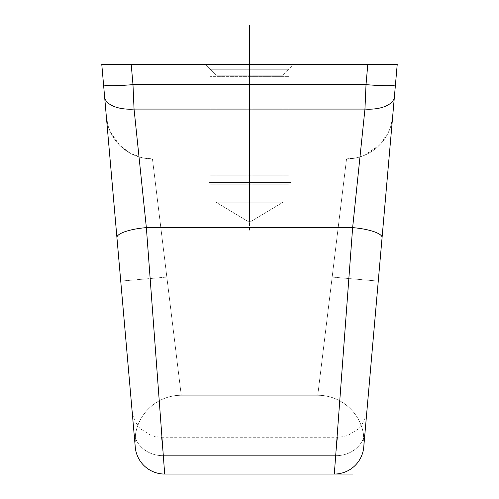 <?xml version="1.0" encoding="UTF-8"?>
<svg xmlns="http://www.w3.org/2000/svg" width="499" height="499" viewBox="0 0 499 499"><rect width="100%" height="100%" fill="white"/><g stroke="black" fill="none" stroke-linecap="round" stroke-linejoin="round"><path stroke-width="0.37" stroke-dasharray="2.5 1.87" d="M334.311 474.05L352.637 227.619L146.363 227.619L164.689 474.05L334.311 474.05L352.637 227.619A29.547 7.391 -175 0 1 382.072 237.611L363.746 447.079A29.547 29.547 0 0 1 334.311 474.05A29.547 29.547 5 0 0 363.746 447.079A29.547 29.547 0 0 1 334.311 474.05L164.689 474.05L334.311 474.05A29.547 29.547 5 0 0 363.746 447.079A29.547 29.547 0 0 1 334.311 474.05L164.689 474.05A29.547 29.547 -5 0 1 135.254 447.079L133.888 431.448A29.547 26.771 175 0 0 163.323 455.662L164.595 472.778L163.323 455.662A29.547 26.771 175 0 1 133.888 431.448L116.928 237.611A29.547 7.391 175 0 1 146.363 227.619L139.015 156.898L146.363 227.619A29.547 7.391 -5 0 0 116.928 237.611L135.254 447.079A29.547 29.547 0 0 0 164.689 474.05A29.547 29.547 -5 0 1 135.254 447.079A29.547 29.547 0 0 0 164.689 474.05L334.311 474.05L164.689 474.05A29.547 29.547 -5 0 1 135.254 447.079A29.547 29.547 -5 0 0 164.689 474.05L163.323 455.662L335.677 455.662L163.323 455.662C160.865 431.242 160.865 431.242 163.323 455.662C160.865 431.242 160.865 431.242 163.323 455.662L335.677 455.662A29.547 26.771 -175 0 0 365.112 431.448L397.229 64.346L101.771 64.346L103.543 84.624L101.771 64.346L367.794 64.346L366.023 84.624L132.977 84.624L131.206 64.346L132.977 84.624L133.601 98.939L132.977 84.624A29.547 2.564 175 0 1 103.543 84.624A29.547 2.564 175 0 0 132.977 84.624L366.023 84.624A29.547 2.564 -175 0 0 395.458 84.624L382.072 237.611A29.547 7.391 5 0 0 352.637 227.619L359.985 156.898L352.637 227.619L146.363 227.619L163.323 455.662C160.865 431.242 160.865 431.242 163.323 455.662C160.865 431.242 160.865 431.242 163.323 455.662A29.547 26.771 -5 0 1 133.888 431.448A29.547 26.771 -5 0 0 163.323 455.662L335.677 455.662L334.311 474.05L335.677 455.662A29.547 26.771 5 0 0 365.112 431.448A29.547 26.771 -175 0 1 335.677 455.662C338.135 431.242 338.135 431.242 335.677 455.662C338.135 431.242 338.135 431.242 335.677 455.662C338.135 431.242 338.135 431.242 335.677 455.662C338.135 431.242 338.135 431.242 335.677 455.662L334.436 472.366L335.677 455.662A29.547 26.771 5 0 0 365.112 431.448L363.746 447.079M120.128 274.176L106.343 116.635L108.202 126.166L110.578 132.322L119.698 145.303L130.333 153.262L142.271 157.759L152.457 158.894L346.543 158.894L152.457 158.894L346.543 158.894L152.457 158.894L346.543 158.894L152.457 158.894L181.237 395.258L317.763 395.258A46.288 46.288 0 0 1 363.877 445.582A46.288 46.288 5 0 0 317.763 395.258L346.543 158.894L356.685 157.765L363.921 155.507L379.271 145.334L388.403 132.36L390.786 126.203L392.657 116.635L363.877 445.582A46.288 46.288 5 0 0 317.763 395.258L181.237 395.258A46.288 46.288 0 0 0 135.123 445.582L106.343 116.635L135.123 445.582A46.288 46.288 -5 0 1 181.237 395.258L152.457 158.894A46.288 46.288 0 0 1 106.343 116.635L135.123 445.582A46.288 46.288 -5 0 1 181.237 395.258A46.288 46.288 0 0 0 135.123 445.582L106.343 116.635A46.288 46.288 175 0 0 152.457 158.894A46.288 46.288 0 0 1 106.343 116.635A46.288 46.288 175 0 0 152.457 158.894L181.237 395.258L152.457 158.894L346.543 158.894L317.763 395.258L346.543 158.894A46.288 46.288 0 0 0 392.657 116.635A46.288 46.288 -175 0 1 346.543 158.894A46.288 46.288 0 0 0 392.657 116.635A46.288 46.288 -175 0 1 346.543 158.894L317.763 395.258A46.288 46.288 0 0 1 363.877 445.582L383.5 221.269M378.267 281.112L392.657 116.635L363.877 445.582L378.267 281.112L332.153 277.076L317.763 395.258L332.153 277.076L317.763 395.258L332.153 277.076L166.847 277.076L120.733 281.112L106.343 116.635L135.123 445.582L106.343 116.635L120.733 281.112L166.847 277.076L152.457 158.894L166.847 277.076L152.457 158.894L166.847 277.076L120.733 281.112L135.123 445.582L120.733 281.112L166.847 277.076L181.237 395.258L166.847 277.076L181.237 395.258L166.847 277.076L181.237 395.258L166.847 277.076L181.237 395.258L166.847 277.076L332.153 277.076L378.267 281.112L392.657 116.635L378.267 281.112L332.153 277.076L317.763 395.258L332.153 277.076L317.763 395.258L332.153 277.076L378.267 281.112M249.5 64.346L205.183 64.346L293.817 64.346L205.183 64.346L293.817 64.346L205.183 64.346L293.817 64.346L205.183 64.346L249.5 64.346L249.5 75.181L216.017 75.181L249.5 75.181L249.5 64.346L293.817 64.346L249.5 64.346L249.5 75.181L282.983 75.181L249.5 75.181L249.5 64.346L249.5 202.226L282.983 202.226L249.5 202.226L249.5 75.181L282.983 75.181L216.017 75.181L249.5 75.181L249.5 202.226L249.5 75.181L216.017 75.181L249.5 75.181L249.5 64.346L205.183 64.346L293.817 64.346L249.5 64.346L249.5 75.181L249.5 64.346L205.183 64.346L249.5 64.346L249.5 75.181L282.983 75.181L249.5 75.181L282.983 75.181L249.5 75.181L249.5 202.226L216.017 202.226L249.5 202.226L216.017 202.226L249.5 202.226L249.5 222.348L249.5 202.226L249.5 222.348L249.5 202.226L282.983 202.226L249.5 202.226L249.5 75.181L249.5 202.226L282.983 202.226L216.017 202.226L249.5 202.226L249.5 75.181L216.017 75.181L249.5 75.181L249.5 64.346L249.5 75.181L216.017 75.181L282.983 75.181L249.5 75.181L249.5 64.346L293.817 64.346L249.5 64.346L249.5 103.524L249.5 64.346M132.996 421.237L133.888 431.448L132.996 421.237M134.05 109.088L364.95 109.088L134.05 109.088M366.023 84.624A29.547 2.564 -175 0 0 395.458 84.624L397.229 64.346L367.794 64.346L366.023 84.624M332.153 277.076L346.543 158.894L332.153 277.076L346.543 158.894L332.153 277.076L346.543 158.894L332.153 277.076L346.543 158.894L332.153 277.076L166.847 277.076L152.457 158.894L166.847 277.076L152.457 158.894L166.847 277.076L332.153 277.076M249.5 202.226L249.5 222.348L249.5 202.226L216.017 202.226L282.983 202.226L249.5 202.226L249.5 222.348L249.5 202.226L282.983 202.226L249.5 202.226L249.5 75.181L249.5 202.226L249.5 75.181L282.983 75.181L216.017 75.181L249.5 75.181L249.5 202.226L216.017 202.226L249.5 202.226L216.017 202.226L249.5 202.226L249.5 222.348L249.5 202.226L249.5 222.348L249.5 202.226L282.983 202.226L249.5 202.226M251.976 184.792L251.976 67.003L210.104 67.003L251.976 67.003L251.976 184.792L210.104 184.792L251.976 184.792L251.976 67.003L210.104 67.003L251.976 67.003L251.976 184.792L210.104 184.792L251.976 184.792L251.976 67.003L210.104 67.003L251.976 67.003L251.976 184.792L210.104 184.792L251.976 184.792M249.5 184.605L249.5 175.137L210.104 175.137L249.5 175.137L210.104 175.137L249.5 175.137L249.5 184.605L249.5 175.137L288.896 175.137L249.5 175.137L288.896 175.137L249.5 175.137L249.5 184.605L249.5 175.137L210.104 175.137L249.5 175.137L210.104 175.137L249.5 175.137L249.5 184.605L249.5 175.137L288.896 175.137L249.5 175.137L288.896 175.137L249.5 175.137L249.5 184.605M249.5 182.528L210.104 182.528L288.896 182.528L210.104 182.528L288.896 182.528L210.104 182.528L288.896 182.528L210.104 182.528L288.896 182.528L210.104 182.528L288.896 182.528L210.104 182.528L288.896 182.528L210.104 182.528L249.5 182.528L249.5 69.267L210.104 69.267L288.896 69.267L210.104 69.267L288.896 69.267L249.5 69.267L249.5 182.528L288.896 182.528L249.5 182.528L249.5 69.267L249.5 182.528L210.104 182.528L288.896 182.528L210.104 182.528L288.896 182.528L210.104 182.528L249.5 182.528L249.5 69.267L210.104 69.267L249.5 69.267L249.5 182.528L288.896 182.528L249.5 182.528L249.5 69.267L288.896 69.267L249.5 69.267L249.5 182.528L210.104 182.528L288.896 182.528L210.104 182.528L288.896 182.528L210.104 182.528L249.5 182.528L249.5 69.267L210.104 69.267L288.896 69.267L249.5 69.267L249.5 182.528L288.896 182.528L249.5 182.528L249.5 69.267L249.5 182.528L210.104 182.528L288.896 182.528L216.017 182.528L282.983 182.528L249.5 182.528L249.5 69.267L210.104 69.267L288.896 69.267L249.5 69.267L249.5 182.528L249.5 69.267L210.104 69.267L288.896 69.267L249.5 69.267L249.5 182.528L249.5 69.267L210.104 69.267L288.896 69.267L249.5 69.267L249.5 182.528M247.024 184.792L247.024 67.003L288.896 67.003L247.024 67.003L247.024 184.792L288.896 184.792L247.024 184.792L247.024 67.003L288.896 67.003L247.024 67.003L247.024 184.792L288.896 184.792L247.024 184.792L247.024 67.003L288.896 67.003L247.024 67.003L247.024 184.792L288.896 184.792L247.024 184.792M290.537 182.528L208.463 182.528L290.537 182.528M249.5 67.19L249.5 76.665L210.104 76.665L249.5 76.665L210.104 76.665L249.5 76.665L249.5 67.19L249.5 76.665L288.896 76.665L249.5 76.665L288.896 76.665L249.5 76.665L249.5 67.19M249.5 230.245L249.5 220.396L249.5 230.245M249.5 184.792L249.5 67.003L249.5 184.792M132.035 410.309L133.289 416.603L136.445 423.439L141.423 429.433L150.866 435.309L155.276 436.619L161.47 437.274L337.53 437.274L343.724 436.619L348.134 435.309L357.577 429.433L362.555 423.439L365.711 416.603L366.965 410.309M365.979 421.53L365.112 431.448M133.021 421.53L133.888 431.448M377.562 289.127L363.877 445.582L363.453 434.13C361.925 425.061 358.07 417.108 351.895 410.278C342.601 400.491 331.224 395.482 317.763 395.258L181.237 395.258C167.776 395.482 156.399 400.491 147.111 410.278C140.861 417.183 136.994 425.223 135.503 434.398L135.123 445.582L121.332 287.954M382.072 237.611L378.978 272.965M205.183 64.346L216.017 75.181L216.017 202.226L249.5 222.348L282.983 202.226L282.983 75.181L282.983 202.226L249.5 222.348L216.017 202.226L216.017 75.181L205.183 64.346L216.017 75.181L216.017 202.226L249.5 222.348L282.983 202.226L282.983 75.181L293.817 64.346M210.104 184.792L210.104 67.003M210.104 175.137L210.104 184.605L210.104 175.137M288.896 184.792L288.896 67.003M288.896 175.137L288.896 184.605L288.896 175.137M210.104 76.665L210.104 67.19M288.896 76.665L288.896 67.19"/><path stroke-width="0.75" d="M334.311 474.05L334.436 472.366L334.311 474.05L164.689 474.05L146.363 227.619L352.637 227.619L334.311 474.05A29.547 29.547 5 0 0 363.746 447.079A29.547 29.547 0 0 1 334.311 474.05A29.547 29.547 5 0 0 363.746 447.079L382.072 237.611A29.547 7.391 -175 0 0 352.637 227.619L334.311 474.05L164.689 474.05L146.363 227.619A29.547 7.391 175 0 0 116.928 237.611L135.254 447.079A29.547 29.547 0 0 0 164.689 474.05L352.637 474.05M135.061 118.812L139.015 156.898L134.05 109.088L133.601 98.939L134.05 109.088L146.363 227.619L134.05 109.088L132.977 84.624L366.023 84.624L364.95 109.088L134.05 109.088L132.977 84.624L131.206 64.346L367.794 64.346L101.771 64.346L103.543 84.624L101.771 64.346L131.206 64.346L132.977 84.624L366.023 84.624L367.794 64.346L397.229 64.346L395.458 84.624A29.547 2.564 -175 0 1 366.023 84.624L364.95 109.088L134.05 109.088A29.547 14.764 175 0 1 104.615 96.856L135.254 447.079A29.547 29.547 0 0 0 164.689 474.05L164.595 472.778L164.689 474.05M134.05 109.088A29.547 14.764 -5 0 1 104.615 96.856L103.543 84.624L104.615 96.856A29.547 14.764 175 0 0 134.05 109.088A29.547 14.764 -5 0 1 104.615 96.856L116.928 237.611A29.547 7.391 -5 0 1 146.363 227.619L352.637 227.619L364.95 109.088L352.637 227.619A29.547 7.391 5 0 1 382.072 237.611L394.385 96.856A29.547 14.764 -175 0 1 364.95 109.088A29.547 14.764 5 0 0 394.385 96.856L395.458 84.624A29.547 2.564 -175 0 1 366.023 84.624L367.794 64.346L397.229 64.346L363.746 447.079M366.01 421.225L366.441 416.272L366.004 421.225M132.853 419.64L132.572 416.403L132.853 419.64M132.559 416.26L132.996 421.237L132.559 416.26M364.95 109.088L366.023 84.624L364.95 109.088A29.547 14.764 -175 0 0 394.31 97.43A29.547 14.764 5 0 1 364.95 109.088L359.985 156.898L364.95 109.088M132.977 84.624A29.547 2.564 175 0 1 103.543 84.624A29.547 2.564 175 0 0 132.977 84.624M249.5 33.402L249.5 64.346L249.5 33.402M249.5 64.346L249.5 25.168L249.5 64.346M366.965 410.309L365.979 421.53M132.035 410.309L133.021 421.53M121.332 287.954L120.128 274.176M377.562 289.127L378.978 272.965M383.5 221.269L382.072 237.611"/></g></svg>
